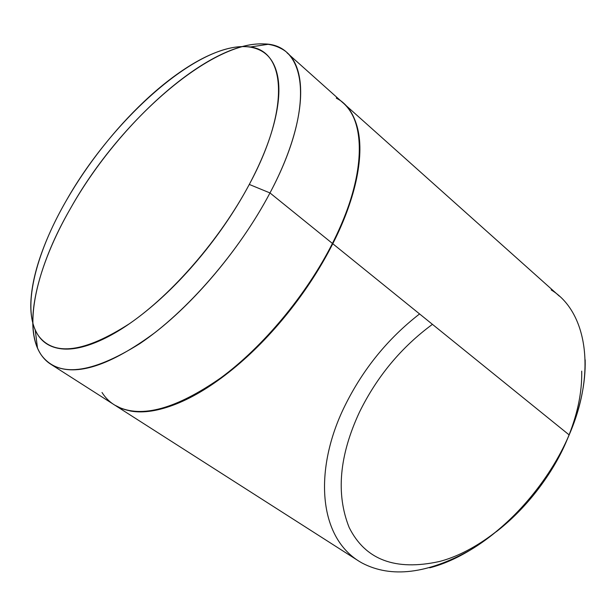 <?xml version="1.0" encoding="UTF-8"?>
<svg xmlns="http://www.w3.org/2000/svg" width="616" height="616" viewBox="0 0 616 616"><rect width="100%" height="100%" fill="white"/><g stroke="black" fill="none" stroke-linecap="round" stroke-linejoin="round"><path stroke-width="0.92" d="M269.977 192.939C242.334 245.361 197.736 299.376 155.07 332.54C110.387 365.534 76.577 376.638 53.631 365.858C18.349 348.04 30.738 276.607 70.825 207.862C36.845 266.566 22.168 327.127 41.18 354.862C58.104 377.862 90.999 374.112 139.863 343.613C186.602 312.127 238.977 251.859 269.977 192.939L249.287 184.438C220.428 238.631 172.395 294.14 129.483 323.685C84.592 352.444 54.308 356.533 38.631 335.966C21.029 311.049 34.719 254.932 66.628 200.015C56.233 218.018 47.933 235.582 41.726 252.699C35.505 269.854 31.932 285.47 31 299.561C30.076 313.675 32.155 325.102 37.253 333.834C42.381 342.581 50.504 347.586 61.631 348.849C72.827 350.08 86.409 346.977 102.379 339.539C118.434 332.016 135.559 320.435 153.754 304.812C171.995 289.081 189.512 270.663 206.314 249.549C223.077 228.397 237.406 206.691 249.287 184.438C261.092 162.224 269.408 141.665 274.228 122.753C278.979 103.942 280.103 88.342 277.6 75.968C275.067 63.671 269.515 55.248 260.945 50.681C252.383 46.162 241.78 45.384 229.137 48.348C216.516 51.313 202.887 57.434 188.242 66.697C173.627 75.953 158.936 87.549 144.167 101.501C129.422 115.431 115.4 130.838 102.125 147.725C88.843 164.595 77.008 182.028 66.628 200.015C112.112 119.75 196.427 43.882 245.761 46.677C285.154 46.6 292.192 104.982 249.287 184.438L269.977 192.939C316.1 106.483 306.783 43.613 263.548 43.936C209.286 41.272 119.25 122.13 70.825 207.862C124.655 111.573 232.201 22.73 280.565 48.302C309.24 61.862 308.57 120.443 269.977 192.939L332.424 243.443L269.977 192.939M117.294 406.545C141.78 418.403 176.284 408.847 220.813 377.87C263.24 346.646 306.506 294.718 332.424 243.443C344.305 219.827 352.314 197.821 356.433 177.416C360.476 157.119 360.606 140.132 356.841 126.472C353.915 115.893 349.056 107.8 342.273 102.179M432.44 324.339C401.27 347.278 376.938 376.561 359.444 412.196C339.262 455.609 335.835 494.032 349.149 527.458C365.265 559.821 395.364 571.171 439.447 561.499C488.072 548.887 543.173 497.281 566.997 439.993L569.161 434.919C543.104 497.628 482.559 554.277 429.729 567.813M344.891 405.813C362.986 369.161 387.88 338.538 419.581 313.937C387.88 338.538 362.986 369.161 344.891 405.813C313.937 468.206 317.14 538.515 362.239 563.109C391.299 578.262 427.365 573.889 470.424 549.988C511.165 525.61 549.256 481.389 569.161 434.919L332.779 243.736C306.868 294.995 263.61 346.916 221.19 378.132C176.661 409.093 142.15 418.641 117.656 406.776M336.59 98.329C366.92 113.752 368.976 172.896 332.779 243.736L569.161 434.919C597.043 370.824 586.34 311.172 551.189 289.92M585.162 359.798C585.731 383.137 580.403 408.177 569.161 434.919L566.997 439.993C558.604 459.582 547.362 478.047 533.279 495.387C521.921 509.301 509.594 521.421 496.296 531.723M566.997 439.993C577.284 415.554 582.182 392.592 581.704 371.101M343.412 103.165C349.78 108.747 354.362 116.609 357.172 126.765C360.938 140.425 360.807 157.411 356.772 177.708C352.652 198.113 344.66 220.12 332.779 243.736C320.805 267.39 306.006 290.282 288.365 312.397C270.686 334.465 252.006 353.499 232.332 369.5C212.689 385.385 194.025 396.866 176.33 403.942C158.72 410.926 143.551 413.305 130.831 411.095L121.999 408.739L114.368 404.912M102.017 392.477C108.339 402.479 117.825 408.608 130.469 410.857C143.181 413.067 158.351 410.687 175.96 403.696C193.655 396.619 212.32 385.131 231.963 369.238C251.636 353.23 270.316 334.195 288.003 312.12C305.644 289.997 320.451 267.105 332.424 243.443C368.637 172.596 366.589 113.459 336.274 98.044M50.812 364.249L114.206 404.766M35.227 329.945L37.499 348.171M115.977 405.898L358.527 560.907M344.198 103.896L559.359 296.142M249.865 47.055L267.96 44.337M343.143 102.957L287.033 52.822"/></g></svg>
